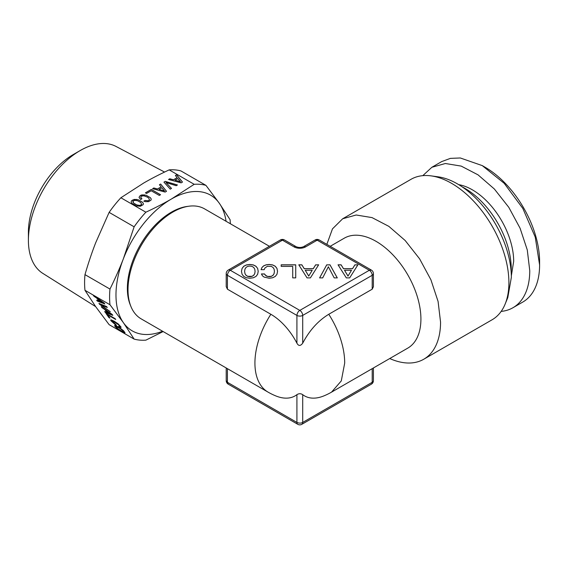 <?xml version="1.0" encoding="UTF-8"?>
<svg xmlns="http://www.w3.org/2000/svg" width="568" height="568" viewBox="0 0 568 568"><rect width="100%" height="100%" fill="white"/><g stroke="black" fill="none" stroke-linecap="round" stroke-linejoin="round"><path stroke-width="0.85" d="M501.168 311.392A81.089 46.817 -120 0 0 512.961 307.728A81.089 46.817 -120 0 0 529.752 270.609L527.281 249.963L520.089 228.244L508.786 207.32L494.359 189.002L478.036 174.852L461.223 166.104L445.383 163.506L431.865 167.276L422.805 175.654M512.961 307.728L522.808 302.048A81.089 46.817 -120 0 0 539.6 264.922L535.233 237.069L522.808 208.406L504.206 183.315L482.26 165.607L460.314 157.975L450.403 158.373L441.712 161.589L431.865 167.276M511.335 275.814L513.678 261.33A58.362 33.697 -120 0 0 458.695 184.643M511.136 271.724L511.221 268.6A65.526 37.836 -120 0 0 462.139 186.858M389.726 358.543A81.089 46.817 -120 0 0 423.764 359.232L492.108 319.77A81.089 46.817 -120 0 0 505.13 304.093L507.799 297.568L511.349 277.369A76.36 44.091 -120 0 0 438.084 176.826L431.105 175.874A81.089 46.817 -120 0 0 411.019 179.31L342.667 218.772L332.472 228.869L326.841 244.368M505.13 304.093A81.089 46.817 -120 0 0 508.9 282.644A81.089 46.817 -120 0 0 431.105 175.874M423.764 359.232A81.089 46.817 -120 0 0 440.555 322.106L438.084 301.459L430.892 279.74L419.596 258.823L405.161 240.498L388.839 226.355L372.033 217.601L356.186 215.002L342.667 218.772M330.2 246.306L344.286 238.177A63.481 36.65 60 0 1 393.205 255.181A63.481 36.65 60 0 1 420.916 319.067A63.481 36.65 60 0 1 407.767 348.127L331.549 392.133L341.283 380.929L344.698 363.073A63.481 36.65 -120 0 0 328.773 314.274C318.179 320.707 309.496 330.342 302.709 343.178C300.465 346.153 298.534 346.153 296.915 343.178A48.5 28.002 -120 0 0 270.851 314.274L227.413 289.19L226.213 286.584M372.21 289.19L372.21 275.288A4.097 2.364 -120 0 0 369.314 270.276L371.365 270.07L319.237 239.973A4.097 2.364 120 0 0 317.185 240.179L305.605 246.867A8.193 4.729 0 0 1 294.018 246.867A4.097 2.364 -60 0 1 296.07 246.661L284.483 239.973A4.097 2.364 120 0 0 282.438 240.179L280.386 239.973L228.258 270.07A4.097 2.364 60 0 1 230.31 270.276L299.812 310.398A4.097 2.364 60 0 1 302.709 315.417L372.21 275.288A4.097 2.364 180 0 0 373.41 273.62L373.41 286.712L372.21 289.19L328.773 314.274M373.41 367.965L373.41 380.624A4.097 2.364 180 0 1 372.21 382.3L302.709 422.429C301.04 423.337 299.109 423.337 296.915 422.429L227.413 382.3L226.213 380.624A4.097 4.097 0 0 0 228.258 384.174L227.413 382.3L227.413 368.653M482.26 165.607L485.157 167.276A76.999 44.453 -120 0 1 539.6 261.578L539.6 264.922M228.258 384.174L297.767 424.303A4.097 2.364 -60 0 1 296.915 422.429L296.915 394.661C298.874 393.418 300.806 393.418 302.709 394.661A48.5 28.002 120 0 0 323.796 395.931A63.481 63.481 0 0 0 331.549 392.133M270.851 314.274A63.481 36.65 120 0 0 254.925 363.073A63.481 36.65 -60 0 0 268.068 392.133A63.481 63.481 0 0 0 275.828 395.931A48.5 28.002 -120 0 0 296.915 394.661M347.992 276.012L344.506 270.254L351.486 270.254L347.992 276.084L344.506 270.254M308.729 276.012L305.243 270.254L312.222 270.254L308.729 276.084L305.243 270.254M294.018 246.867L282.438 240.179L230.31 270.276C228.684 271.263 227.718 272.938 227.413 275.288A4.097 2.364 180 0 1 226.213 273.62L226.213 286.712M302.709 343.178L302.709 315.417A4.097 2.364 180 0 1 296.915 315.417L296.915 343.178M351.486 270.254L347.992 276.084M312.222 270.254L308.729 276.084M227.413 289.19L227.413 275.288L296.915 315.417C297.22 313.067 298.186 311.392 299.812 310.398L369.314 270.276L317.185 240.179L315.141 239.973L303.553 246.661C301.061 247.733 298.562 247.733 296.07 246.661M357.861 264.88L354.908 264.88L352.529 268.721L343.491 268.721L341.112 264.88L338.088 264.88M337.257 277.901L329.994 264.88L326.735 264.88L319.628 277.901M318.605 264.88L315.645 264.88L313.266 268.721L304.235 268.721L301.849 264.88L298.832 264.88M295.722 264.88L281.181 264.88L281.181 266.392L292.719 266.392L292.719 277.88L295.722 277.88L295.722 264.88M292.719 266.463L292.719 277.88M274.429 271.348L274.067 273.627L272.995 275.303L271.334 276.318L267.613 276.488L265.235 275.111L264.518 273.946L261.415 273.946L262.395 275.736L264.092 277.085L269.175 278.235L272.633 277.766L275.274 276.446L276.971 274.28L277.56 271.348L276.971 268.408L275.274 266.243L272.633 264.908L269.175 264.454L266.144 264.816L263.701 265.81L261.969 267.45L261.06 269.672L264.191 269.672L264.844 268.089L267.414 266.264L271.298 266.378L272.959 267.393L274.067 269.047L274.429 271.348L274.067 273.691L272.995 275.366L271.334 276.382L269.175 276.744L266.278 276.027L264.518 274.01L261.457 274.01M277.553 271.376L276.971 268.479L275.274 266.314L272.633 264.972L269.175 264.525L266.144 264.88L263.701 265.881L261.969 267.514L261.088 269.672M354.908 264.816L352.529 268.657L343.491 268.657L341.112 264.816L338.045 264.816L346.331 277.901L349.654 277.901L357.904 264.816L354.908 264.88M326.735 264.816L319.592 277.901L322.688 277.901L328.361 266.768L334.197 277.901L337.3 277.901L329.994 264.816L326.735 264.88M315.645 264.816L313.266 268.657L304.235 268.657L301.849 264.816L298.789 264.816L307.068 277.901L310.398 277.901L318.648 264.816L315.645 264.88M295.722 277.88L295.722 264.816L281.181 264.816L281.181 266.392M255.969 276.446L257.638 274.28L258.22 271.348L257.638 268.408L255.941 266.243L253.3 264.908L249.842 264.454L246.42 264.908L243.743 266.243L242.082 268.408L241.464 271.348L242.082 274.266L243.743 276.431L246.42 277.766L249.842 278.235L253.328 277.766L255.969 276.446M257.638 268.408L255.941 266.314L253.3 264.972L249.842 264.525L246.42 264.972L243.743 266.314L242.082 268.479L241.471 271.376M258.213 271.376L257.638 268.479M255.089 271.412L254.734 273.691L253.655 275.366L251.993 276.382L249.842 276.744L247.719 276.382L246.058 275.345L244.986 273.669L244.595 271.348L244.986 269.069L246.058 267.393L247.719 266.378L249.842 266.037L251.993 266.378L253.655 267.393L254.734 269.047L255.089 271.412M255.089 271.348L254.734 273.627L253.655 275.303L251.993 276.318L247.719 276.318L246.058 275.281L244.986 273.669M244.986 273.606L244.595 271.348M268.068 392.133L141.148 318.854A63.481 36.65 -60 0 1 130.959 306.585A63.481 36.65 -60 0 1 128.006 289.794A63.481 36.65 -60 0 1 188.91 206.212A63.481 36.65 -60 0 1 204.629 208.903L269.424 246.306M130.959 306.585L130.264 304.881A62.246 35.94 -60 0 1 127.367 288.416A62.246 35.94 -60 0 1 187.085 206.461L188.91 206.212M116.27 326.522L120.437 328.751L123.583 331.407L123.37 331.932L122.411 331.563L117.817 328.723L115.893 326.593L117.264 326.834L121.886 329.688L123.76 331.868M115.893 326.593L116.312 326.472M114.644 325.585L116.035 327.551L119.386 330.235L123.512 332.614L125.045 332.812M114.977 326.437L119.337 330.285L123.462 332.671L125.052 332.841L123.647 330.839L120.317 328.176L116.177 325.791L114.999 325.4L114.594 325.62L115.02 326.38M134.126 339.096L109.127 324.662L95.701 306.699L84.973 290.298L109.972 304.732L123.398 322.688L134.126 339.096A85.47 49.345 -60 0 0 145.877 340.147L163.144 331.549M104.824 303.986L104.15 303.028L93.251 295.317L97.05 298.434L98.889 301.047L96.666 300.174L97.291 301.061L104.824 303.986M99.592 304.334L110.263 311.726L100.642 304.661L107.288 307.494L106.663 306.599L98.931 303.39L99.592 304.334L110.149 311.555M112.812 315.346L112.13 314.381L101.239 306.677L105.037 309.794L106.876 312.407L104.654 311.534L105.279 312.421L112.812 315.346M115.716 319.486L115.105 318.62L105.897 313.309L108.857 317.512L109.972 318.158L107.622 314.814L115.716 319.486M114.615 324.143L116.369 325.308L115.73 324.406L112.159 321.481L112.343 320.941L113.288 321.296L118.96 325.038L119.834 326.188L118.677 326.046L119.308 326.941L121.105 327.125L118.251 323.952L114.196 321.218L111.065 319.805L110.661 320.025L111.044 320.842L116.262 325.152M230.388 223.771L230.09 219.717L219.362 203.316L205.935 185.36L180.929 170.925A85.47 49.345 120 0 0 169.186 169.875C159.523 174.383 151.017 178.771 143.683 183.038L120.877 197.763L145.877 212.198A85.47 49.345 120 0 0 134.126 226.809L109.127 212.375L95.701 242.728C91.995 252.199 88.416 262.835 84.973 274.635A85.47 49.345 120 0 0 84.589 282.686A85.47 49.345 120 0 0 84.973 290.298M162.604 331.236A78.348 45.234 -60 0 1 123.398 322.688A78.348 45.234 -60 0 1 123.398 258.717C119.742 268.224 115.268 278.341 109.972 289.069A85.47 49.345 -60 0 0 109.596 297.121A85.47 49.345 120 0 0 109.972 304.732M93.862 296.184L97.1 298.377L98.889 301.047M93.415 295.431L93.905 296.127M97.291 301.061L104.753 303.887M96.78 300.216L97.334 301.004M100.642 304.661L107.217 307.394M99.045 303.44L99.634 304.278M101.849 307.544L105.08 309.738L106.876 312.407M101.402 306.791L101.892 307.487M105.279 312.421L112.741 315.247M104.768 311.576L105.321 312.364M108.857 317.512L109.88 318.023M106.038 313.387L108.9 317.462M107.622 314.814L115.616 319.351M111.967 321.005L116.554 323.1L119.003 324.988L119.734 326.359M119.308 326.941L120.998 327.395M118.79 326.096L119.351 326.891M111.044 320.842L114.665 324.087M110.717 319.997L111.087 320.785M84.973 274.635L109.972 289.069M134.126 226.809L123.398 258.717A78.348 45.234 -60 0 1 171.38 199.034C164.038 203.301 155.54 207.689 145.877 212.198M98.434 299.336L103.206 302.687L99.812 301.409L98.434 299.336M106.422 310.689L111.186 314.047L107.792 312.762L106.422 310.689M120.877 197.763A85.47 49.345 120 0 0 109.127 212.375M164.564 172.061L116.049 146.459A73.286 42.309 120 0 0 80.216 150.541A73.286 42.309 120 0 0 28.4 240.292A73.286 42.309 120 0 0 42.785 273.357L95.651 306.628M98.392 299.386L103.163 302.737M106.379 310.746L111.143 314.097M205.935 185.36A85.47 49.345 120 0 0 194.185 184.309L171.38 199.034A78.348 45.234 -60 0 1 219.362 203.316A78.348 45.234 -60 0 1 226.078 221.286M194.185 184.309L169.186 169.875M168.54 179.481L181.121 182.853L182.477 182.072L176.612 174.816L175.391 175.519L177.131 177.642L173.46 179.765L169.782 178.764L168.54 179.481M165.26 181.369L163.939 182.136L170.251 189.137L171.508 188.406L165.977 182.548L176.194 185.708L177.45 184.976L165.26 181.369L163.967 182.172M139.004 197.344L140.651 199.531L141.922 198.8L140.715 197.288L141.389 196.152L143.881 195.811L147.268 197.075L148.724 198.083L149.505 199.822L148.113 200.767L145.067 200.461L143.803 201.186L145.465 201.683L148.646 201.64L151.06 200.106L151.202 198.949L150.371 197.671L146.232 195.285L142 194.881L140.275 195.506L139.004 197.344M151.216 190.763L159.31 195.435L160.531 194.732L151.322 189.421L145.408 192.836L146.523 193.475L151.216 190.763M152.572 188.697L165.153 192.076L166.509 191.295L160.645 184.039L159.43 184.742L161.163 186.858L157.492 188.981L153.814 187.98L152.572 188.697M143.207 204.643L143.356 203.486L142.504 202.215L138.365 199.822L134.133 199.418L131.336 201.036L131.194 202.208L132.039 203.479L136.164 205.857L140.395 206.262L143.207 204.643M80.216 150.541L73.165 154.61A63.311 36.551 120 0 0 28.4 232.149L28.4 240.292M176.612 174.816L175.427 175.562M182.442 182.094L176.612 174.873M177.131 177.642L173.46 179.822L169.782 178.821L168.604 179.495M165.977 182.548L171.472 188.427M177.386 185.019L165.26 181.426M141.07 198.005L140.715 197.288M141.886 198.821L141.07 198.062M149.505 199.822L148.113 200.823L145.067 200.518L143.874 201.207M150.371 197.671L146.232 195.342L144.016 194.859L140.275 195.562L139.011 197.366M151.202 198.999L150.371 197.728M151.322 189.421L145.458 192.864M160.474 194.76L151.322 189.478M160.645 184.039L159.459 184.778M166.474 191.317L160.645 184.096M161.163 186.858L157.492 189.037L153.814 188.036L152.643 188.718M142.504 202.215L138.365 199.879L136.15 199.404L132.415 200.106L131.336 201.093L131.201 202.215M143.349 203.536L142.504 202.272M180.475 181.76L174.994 180.177L177.834 178.537L180.475 181.76M164.507 190.976L159.033 189.392L161.866 187.759L164.507 190.976M141.645 204.423L139.905 205.424L136.881 204.97L133.686 203.124L132.905 201.328L134.637 200.319L137.641 200.767L140.857 202.627L141.645 204.423M180.475 181.703L174.994 180.177M164.507 190.919L159.033 189.392M141.645 204.366L141.02 205.076M141.02 205.012L139.905 205.424M139.905 205.367L138.5 205.396M138.5 205.339L136.881 204.97M136.881 204.906L135.134 204.139M135.134 204.082L133.686 203.124M133.686 203.06L132.94 202.187M132.94 202.13L132.905 201.328M372.21 368.653L372.21 382.3A4.097 2.364 -120 0 1 371.365 384.174A4.097 4.097 0 0 0 373.41 380.624M302.709 394.661L302.709 422.429A4.097 2.364 60 0 1 301.856 424.303A4.097 4.097 0 0 1 297.767 424.303M305.605 246.867A4.097 2.364 -120 0 0 303.553 246.661M371.365 384.174L301.856 424.303M226.213 367.965L226.213 380.624M373.41 273.62A4.097 4.097 0 0 0 371.365 270.07M319.237 239.973A4.097 4.097 0 0 0 315.141 239.973M284.483 239.973A4.097 4.097 0 0 0 280.386 239.973M228.258 270.07A4.097 4.097 0 0 0 226.213 273.62"/></g></svg>
